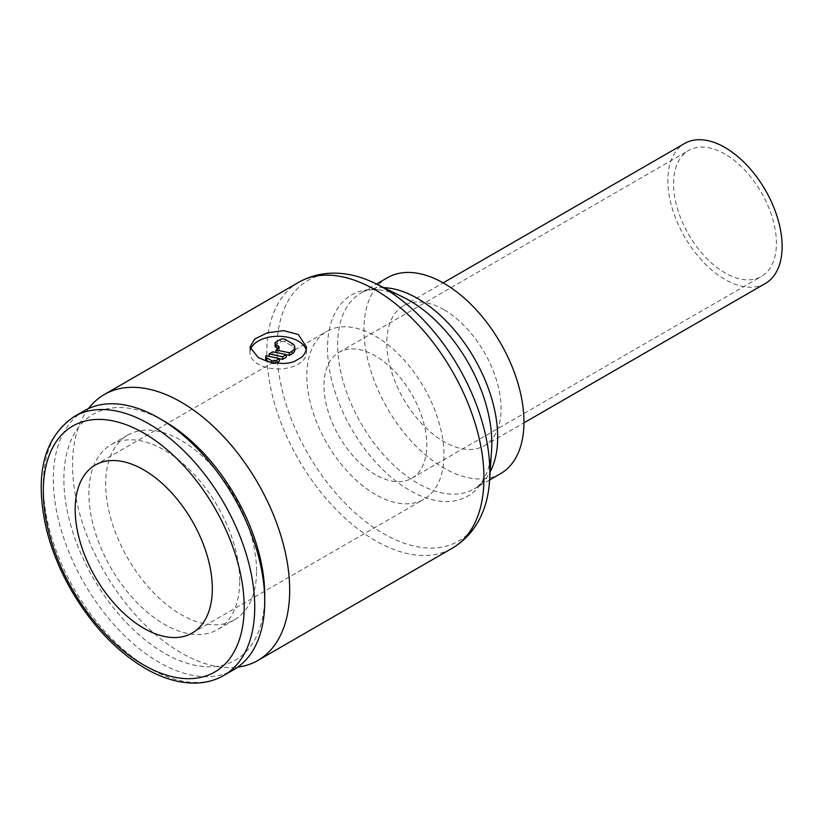 <?xml version="1.0" encoding="UTF-8"?>
<svg xmlns="http://www.w3.org/2000/svg" width="823" height="823" viewBox="0 0 823 823"><rect width="100%" height="100%" fill="white"/><g stroke="black" fill="none" stroke-linecap="round" stroke-linejoin="round"><path stroke-width="0.62" stroke-dasharray="4.12 3.09" d="M84.285 410.749A149.498 86.312 -120 0 0 53.32 479.192A149.498 86.312 -120 0 0 118.574 629.636A149.498 86.312 -120 0 0 233.773 669.685M164.312 421.211A142.019 82.002 -120 0 0 63.885 479.192A142.019 82.002 -120 0 0 164.312 653.133A142.019 82.002 -120 0 0 264.739 595.152M256.539 571.018A106.671 61.581 -120 0 0 209.978 463.668A106.671 61.581 -120 0 0 127.781 435.089A106.671 61.581 -120 0 0 105.683 483.924A106.671 61.581 -120 0 0 152.245 591.274A106.671 61.581 -120 0 0 234.452 619.842A106.671 61.581 -120 0 0 256.539 571.018M239.74 580.719A106.671 61.581 -120 0 0 193.179 473.369A106.671 61.581 -120 0 0 110.982 444.79A106.671 61.581 -120 0 0 88.884 493.625A106.671 61.581 -120 0 0 135.445 600.965A106.671 61.581 -120 0 0 217.653 629.544A106.671 61.581 -120 0 0 239.74 580.719M88.503 408.568A153.541 88.647 -120 0 0 72.547 464.789A153.541 88.647 -120 0 0 128.028 606.181A153.541 88.647 -120 0 0 237.775 667.124M345.423 273.956A150.506 86.899 -120 0 0 276.97 349.24A150.506 86.899 -120 0 0 383.395 533.571A150.506 86.899 -120 0 0 482.813 511.937M403.651 297.432A116.166 67.064 -120 0 0 380.37 289.984A116.166 67.064 -120 0 0 327.533 348.088A116.166 67.064 -120 0 0 409.679 490.354A116.166 67.064 -120 0 0 486.414 473.657A116.166 67.064 -120 0 0 491.598 449.769M387.396 277.742A113.132 65.315 -120 0 0 363.961 329.529A113.132 65.315 -120 0 0 413.352 443.381A113.132 65.315 -120 0 0 500.528 473.688M443.967 309.736A80.808 46.654 -120 0 0 403.558 305.734A80.808 46.654 -120 0 0 391.172 370.484A80.808 46.654 -120 0 0 443.967 441.694A80.808 46.654 -120 0 0 484.366 445.696A80.808 46.654 -120 0 0 496.753 380.946A80.808 46.654 -120 0 0 443.967 309.736M765.39 283.451A80.808 46.654 60 0 1 724.981 279.45A80.808 46.654 60 0 1 672.196 208.24A80.808 46.654 60 0 1 684.582 143.49M375.391 494.479A96.97 55.985 60 0 1 312.04 409.031A96.97 55.985 60 0 1 326.906 331.319A96.97 55.985 60 0 1 375.391 336.123A96.97 55.985 60 0 1 438.741 421.582A96.97 55.985 60 0 1 423.876 499.283A96.97 55.985 60 0 1 375.391 494.479M375.391 474.686A72.733 41.994 60 0 1 327.883 410.595A72.733 41.994 60 0 1 339.035 352.316A72.733 41.994 60 0 1 375.391 355.917A72.733 41.994 60 0 1 422.909 420.008A72.733 41.994 60 0 1 411.757 478.286A72.733 41.994 60 0 1 375.391 474.686M724.981 154.086A72.733 41.994 -120 0 0 688.625 150.486A72.733 41.994 -120 0 0 677.473 208.764A72.733 41.994 -120 0 0 724.981 272.855A72.733 41.994 -120 0 0 761.347 276.456A72.733 41.994 -120 0 0 772.499 218.177A72.733 41.994 -120 0 0 724.981 154.086M306.177 350.022A28.28 16.326 180 0 1 306.537 352.625A28.28 16.326 180 0 1 289.079 367.706A28.28 16.326 180 0 1 258.257 364.167A28.28 16.326 180 0 1 249.976 352.625A28.28 16.326 180 0 1 250.439 349.662M275.942 363.19A3.23 1.862 180 0 1 271.395 363.18L269.203 361.914M275.026 346.02A3.23 1.862 180 0 1 275.972 344.703L280.54 342.059A3.23 1.862 180 0 1 285.108 342.059L291.97 346.02A9.701 5.596 180 0 1 294.809 349.981M286.25 354.754L276.003 352.439M276.003 352.604L278.256 351.298A3.23 1.862 0 0 0 279.203 349.981A3.23 1.862 0 0 0 278.256 348.664L278.256 351.298M279.398 358.715L269.142 356.565L272.845 354.425L272.845 351.781M272.845 354.425L286.25 357.233M265.716 359.126A3.23 1.862 180 0 1 265.994 358.375L265.994 355.742M265.994 358.375L279.398 361.194M74.286 416.52A149.498 86.312 -120 0 0 43.321 484.963A149.498 86.312 -120 0 0 149.025 668.06A149.498 86.312 -120 0 0 223.774 675.467M298.626 282.33A153.541 88.647 -120 0 0 266.827 352.625A153.541 88.647 -120 0 0 375.391 540.67A153.541 88.647 -120 0 0 452.166 548.272M383.775 287.649A113.132 65.315 -120 0 0 361.112 292.916A113.132 65.315 -120 0 0 337.677 344.703A113.132 65.315 -120 0 0 417.683 483.266A113.132 65.315 -120 0 0 474.243 488.862A113.132 65.315 -120 0 0 490.138 471.877M271.395 363.18L271.395 362.429M275.972 344.703L275.972 342.059M280.54 342.059L280.54 339.426M285.108 342.059L285.108 339.426M291.97 346.02L291.97 343.386M127.781 435.089L110.982 444.79M380.37 289.984C371.996 289.058 365.577 290.035 361.112 292.916L376.461 284.048M403.558 305.734L443.144 282.875M95.262 465.067L326.906 331.319M339.035 352.316L688.625 150.486M249.976 347.09L249.976 352.625M279.203 349.981L279.203 347.337M306.537 347.09L306.537 352.625M411.757 478.286L761.347 276.456M192.232 633.021L423.876 499.283M484.366 445.696L523.953 422.837M489.592 480.004L474.243 488.862C478.965 486.434 483.019 481.362 486.414 473.657M234.452 619.842L217.653 629.544"/><path stroke-width="1.23" d="M159.034 418.156L164.312 421.211A142.019 82.002 -120 0 1 264.739 595.152L264.739 601.253A149.498 86.312 -120 0 0 159.034 418.156A149.498 86.312 -120 0 0 84.285 410.749L74.286 416.52C43.753 437.445 34.371 474.562 46.119 527.893C51.252 549.126 59.626 569.907 71.262 590.235C91.651 625.12 116.331 651.188 145.29 668.43C162.275 678.224 178.673 683.121 194.506 683.111C205.266 683.028 215.019 680.477 223.774 675.467A149.498 86.312 -120 0 0 254.739 607.024A149.498 86.312 -120 0 0 149.025 423.927A149.498 86.312 -120 0 0 74.286 416.52M237.775 667.124A153.541 88.647 -120 0 0 257.887 660.437A153.541 88.647 -120 0 0 289.686 590.153A153.541 88.647 -120 0 0 222.663 435.634A153.541 88.647 -120 0 0 104.346 394.505A153.541 88.647 -120 0 0 88.503 408.568M258.257 357.573L249.976 347.09L254.78 338.983L267.444 332.759L283.688 330.661L298.255 334.477L306.537 347.09L306.012 350.629L304.387 354.096L301.732 357.192L294.027 361.636L289.068 362.943L283.688 363.519L272.825 362.706L267.444 361.42L258.257 357.573M298.626 282.33A153.541 88.647 -120 0 1 375.391 289.943A153.541 88.647 -120 0 1 483.965 477.988A153.541 88.647 -120 0 1 452.166 548.272C466.157 539.929 476.373 527.81 482.813 511.937A150.506 86.899 -120 0 0 489.531 480.992A150.506 86.899 -120 0 0 489.819 472.124A150.506 86.899 -120 0 0 383.395 287.793A150.506 86.899 -120 0 0 375.576 283.616A150.506 86.899 -120 0 0 345.423 273.956C328.449 271.6 312.853 274.388 298.626 282.33L104.346 394.505M489.531 480.992L491.598 449.769A116.166 67.064 -120 0 0 491.825 442.928A116.166 67.064 -120 0 0 409.679 300.662A116.166 67.064 -120 0 0 403.651 297.432L375.576 283.616M489.592 480.004L500.528 473.688A113.132 65.315 -120 0 0 523.963 421.901A113.132 65.315 -120 0 0 474.573 308.049A113.132 65.315 -120 0 0 387.396 277.742L376.461 284.048M443.144 282.875L684.582 143.49A80.808 46.654 60 0 1 724.981 147.492A80.808 46.654 60 0 1 777.776 218.702A80.808 46.654 60 0 1 765.39 283.451L523.953 422.837M143.747 628.227A96.97 55.985 60 0 1 80.397 542.769A96.97 55.985 60 0 1 95.262 465.067A96.97 55.985 60 0 1 143.747 469.871A96.97 55.985 60 0 1 207.098 555.319A96.97 55.985 60 0 1 192.232 633.021A96.97 55.985 60 0 1 143.747 628.227M250.439 349.662A28.28 16.326 180 0 1 269.851 337.029A28.28 16.326 180 0 1 298.255 341.072A28.28 16.326 180 0 1 306.177 350.022M275.972 360.536A3.23 1.862 180 0 1 271.395 360.536L266.827 357.902A3.23 1.862 180 0 1 265.716 356.493A3.23 1.862 180 0 1 265.994 355.742L279.398 358.561L275.972 360.536L275.972 363.18A3.23 1.862 180 0 1 275.942 363.19L279.398 361.194L279.398 358.561M278.256 346.02L278.256 348.664L275.972 347.337A3.23 1.862 180 0 1 275.026 346.02L275.026 343.386A3.23 1.862 180 0 1 275.972 342.059L280.54 339.426A3.23 1.862 180 0 1 285.108 339.426L291.97 343.386A9.701 5.596 180 0 1 294.809 347.337A9.701 5.596 180 0 1 291.97 351.298L289.408 352.779L276.003 349.96L278.256 348.664A3.23 1.862 0 0 0 279.203 347.337A3.23 1.862 0 0 0 278.256 346.02L275.972 344.703A3.23 1.862 180 0 1 275.026 343.386M294.809 347.337L294.809 349.981A9.701 5.596 180 0 1 291.97 353.941L289.408 355.423L289.408 352.779M276.003 352.439L276.003 349.96M289.408 355.423L286.25 354.754M269.142 353.921L272.845 351.781L286.25 354.6L282.546 356.74L269.142 353.921L269.142 356.4M282.546 356.74L282.546 359.373L286.25 357.233L286.25 354.6M282.546 359.373L279.398 358.715M269.203 361.914L266.827 360.536L266.827 357.902M266.827 360.536A3.23 1.862 180 0 1 265.716 359.126L265.716 356.493M223.774 675.467L233.773 669.685A149.498 86.312 -120 0 0 264.739 601.253M143.747 433.083A142.019 82.002 -120 0 0 43.321 491.064A142.019 82.002 -120 0 0 143.747 665.005A142.019 82.002 -120 0 0 244.174 607.024A142.019 82.002 -120 0 0 143.747 433.083M490.138 471.877A113.132 65.315 -120 0 0 497.678 437.075A113.132 65.315 -120 0 0 417.683 298.512A113.132 65.315 -120 0 0 383.775 287.649M271.395 362.429L271.395 360.536M275.972 347.337L275.972 344.703M291.97 353.941L291.97 351.298M452.166 548.272L257.887 660.437"/></g></svg>
